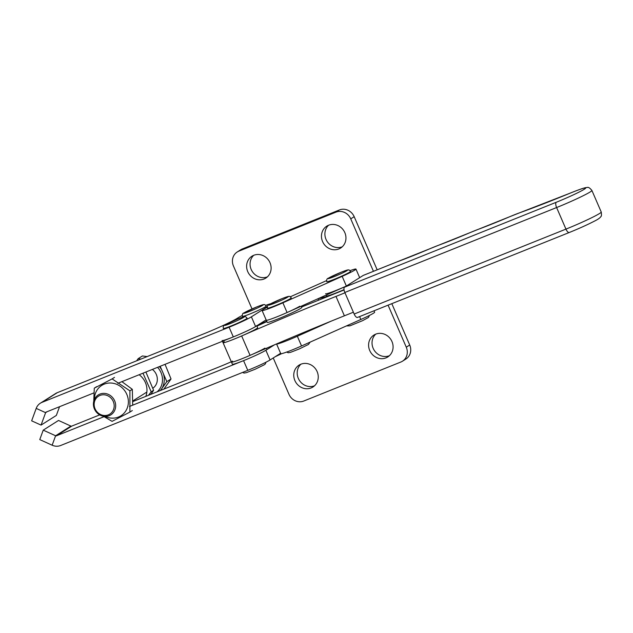 <?xml version="1.0" encoding="UTF-8"?>
<svg xmlns="http://www.w3.org/2000/svg" width="633" height="633" viewBox="0 0 633 633"><rect width="100%" height="100%" fill="white"/><g stroke="black" fill="none" stroke-linecap="round" stroke-linejoin="round"><path stroke-width="0.95" d="M328.574 225.237A12.953 11.956 -122.3 0 0 326.778 226.155A12.953 11.956 -122.3 0 0 323.052 242.55A12.953 11.956 -122.3 0 0 338.837 248.959A12.953 11.956 -122.3 0 0 340.633 248.041A12.953 11.956 -122.3 0 0 344.36 231.646A12.953 11.956 -122.3 0 0 328.574 225.237M328.598 225.221A12.953 11.956 -122.3 0 0 327.039 241.315A12.953 11.956 -122.3 0 0 342.255 246.791M253.738 255.297A12.953 11.956 -122.3 0 0 251.942 256.215A12.953 11.956 -122.3 0 0 248.215 272.609A12.953 11.956 -122.3 0 0 264.001 279.018A12.953 11.956 -122.3 0 0 265.797 278.101A12.953 11.956 -122.3 0 0 269.523 261.706A12.953 11.956 -122.3 0 0 253.738 255.297A12.953 11.956 -122.3 0 0 252.203 271.375A12.953 11.956 -122.3 0 0 267.419 276.85M266.77 321.327A21.198 1.369 156.6 0 1 257.085 325.599M344.043 289.811A21.198 1.369 156.6 0 1 326.066 296.671L317.964 298.792A16.482 1.06 -23.4 0 0 317.671 298.871M373.438 271.312L350.745 218.86A11.774 10.872 -122.3 0 0 335.965 212.142L238.878 251.135A11.774 10.872 -122.3 0 0 237.248 251.974A11.774 10.872 -122.3 0 0 233.435 265.979L252.021 308.928M377.173 269.816L354.179 216.684A11.774 10.872 -122.3 0 0 339.399 209.958L242.32 248.959A11.774 10.872 -122.3 0 0 240.682 249.79L237.248 251.974M385.972 357.882A12.953 11.956 57.7 0 1 370.186 351.465A12.953 11.956 57.7 0 1 373.913 335.071A12.953 11.956 57.7 0 1 375.709 334.153A12.953 11.956 57.7 0 1 391.495 340.562A12.953 11.956 57.7 0 1 387.768 356.957A12.953 11.956 57.7 0 1 385.972 357.882M389.39 355.714A12.953 11.956 57.7 0 1 374.174 350.239A12.953 11.956 57.7 0 1 375.733 334.145M311.135 387.942A12.953 11.956 57.7 0 1 295.35 381.525A12.953 11.956 57.7 0 1 299.077 365.13A12.953 11.956 57.7 0 1 300.873 364.212A12.953 11.956 57.7 0 1 316.658 370.621A12.953 11.956 57.7 0 1 312.931 387.016A12.953 11.956 57.7 0 1 311.135 387.942M314.554 385.774A12.953 11.956 57.7 0 1 299.338 380.298A12.953 11.956 57.7 0 1 300.897 364.204M391.819 303.666L409.717 345.017A11.774 10.872 57.7 0 1 405.903 359.022L402.461 361.206A11.774 10.872 57.7 0 1 400.831 362.036L303.745 401.037A11.774 10.872 57.7 0 1 288.964 394.312L273.234 357.962M388.084 305.161L406.275 347.193A11.774 10.872 57.7 0 1 402.461 361.206M357.59 317.378A4.708 1.812 -111.9 0 1 357.479 317.434A4.708 1.812 -111.9 0 1 354.171 314.039L344.835 292.478A4.708 1.812 -111.9 0 1 344.526 287.184L363.223 275.426A4.708 1.812 -111.9 0 1 363.334 275.363A4.708 1.812 -111.9 0 1 363.461 275.331M353.372 312.211L344.392 315.812A235.5 15.2 -23.4 0 0 250.067 355.366A18.84 1.219 156.6 0 1 231.464 362.092A18.84 1.219 156.6 0 1 232.572 361.111M301.625 306.989L344.067 289.969M256.958 326.145L266.881 321.58M344.977 292.794L335.988 296.402A235.5 15.2 -23.4 0 0 241.664 335.949A18.84 1.219 156.6 0 1 223.061 342.682A18.84 1.219 156.6 0 1 224.217 341.67M250.122 313.897A12.953 0.839 -23.4 0 0 266.216 306.095C265.14 304.813 264.452 304.323 264.143 304.631C262.869 304.964 265.67 303.547 256.887 306.87L243.911 312.939C242.613 313.24 242.123 314.387 242.439 316.381A12.953 0.839 -23.4 0 0 250.122 313.897M334.461 279.224A12.953 0.839 -23.4 0 0 350.555 271.415C349.479 270.133 348.791 269.65 348.482 269.959C347.208 270.291 350.009 268.875 341.227 272.198L328.25 278.267C326.96 278.567 326.47 279.715 326.778 281.709A12.953 0.839 -23.4 0 0 334.461 279.224M231.013 325.995A12.953 0.839 -23.4 0 0 247.107 318.193C246.031 316.911 245.343 316.421 245.034 316.737C243.76 317.062 246.561 315.645 237.779 318.969L224.802 325.038C223.512 325.338 223.022 326.486 223.33 328.48A12.953 0.839 -23.4 0 0 231.013 325.995M275.482 305.565A12.953 0.839 -23.4 0 0 291.267 297.882C290.191 296.6 289.503 296.117 289.194 296.426C287.873 296.782 290.879 295.271 281.685 298.768L268.93 304.75C267.672 305.035 267.189 306.174 267.49 308.176A12.953 0.839 -23.4 0 0 275.482 305.565M95.069 408.799A10.595 9.788 -122.3 0 0 108.37 414.852A10.595 9.788 -122.3 0 0 113.267 401.488A10.595 9.788 -122.3 0 0 99.967 395.435A10.595 9.788 -122.3 0 0 95.069 408.799M114.66 400.839A11.774 10.872 57.7 0 1 110.846 414.852A11.774 10.872 57.7 0 1 94.436 408.965A11.774 10.872 57.7 0 1 98.25 394.952A11.774 10.872 57.7 0 1 114.66 400.839M152.917 388.195A11.774 10.872 -122.3 0 0 156.319 374.467A11.774 10.872 -122.3 0 0 152.371 369.419M157.577 367.33A17.226 15.904 57.7 0 1 160.996 372.584A17.226 15.904 57.7 0 1 157.126 391.819M160.402 390.506L166.811 381.644L171.037 378.961L163.9 389.097M166.811 381.644L163.401 373.763A18.642 17.21 57.7 0 1 162.111 388.148M163.401 373.763L160.165 366.293M140.882 359.101L138.184 358.65L136.625 360.81M138.184 358.65L142.417 355.968L147.149 356.585M165.039 364.331L171.037 378.961M159.397 366.602A18.642 17.21 57.7 0 1 161.739 369.933M145.899 372.022L153.59 390.292L150.907 394.319M148.502 395.285L151.192 391.811L142.979 373.193M151.192 391.811L153.59 390.292M145.804 396.369A17.953 16.577 -122.3 0 0 139.157 374.728M105.173 416.427A17.953 16.577 -122.3 0 0 111.376 418.104A17.953 16.577 -122.3 0 0 128.372 401.852A17.953 16.577 -122.3 0 0 111.392 383.044A17.953 16.577 -122.3 0 0 94.396 399.415M103.424 416.253L112.081 421.356L129.907 412.083L129.923 390.846L112.112 378.89L94.285 388.164L93.755 401.275M94.159 408.269L94.903 409.931M129.923 390.846L132.321 389.327L132.708 405.167M129.907 412.083L132.305 410.564M121.9 381.659L132.321 389.327M112.112 378.89L114.51 377.371M94.285 388.164L96.683 386.644M344.02 289.653A18.84 1.219 156.6 0 1 326.509 295.904L326.153 295.081M299.757 306.237A18.84 1.219 156.6 0 1 280.712 315.274A18.84 1.219 156.6 0 1 266.287 320.219A18.84 1.219 156.6 0 0 266.643 320.298A18.84 1.219 156.6 0 0 287.081 312.528L346.18 286.14A18.84 1.219 156.6 0 1 325.576 293.752M310.526 329.627A18.84 1.219 156.6 0 1 295.69 336.985A18.84 1.219 156.6 0 1 278.52 343.672A18.84 1.219 156.6 0 1 276.558 343.941L276.55 343.933M301.276 306.19L301.806 307.409A18.84 1.219 156.6 0 1 300.691 308.39A18.84 1.219 156.6 0 1 281.645 317.434A18.84 1.219 156.6 0 1 267.221 322.371L262.086 310.51A18.84 1.219 156.6 0 1 267.292 307.282M280.601 353.301L270.069 359.971A18.84 1.219 156.6 0 1 247.772 370.345L60.657 445.497A11.774 10.872 -122.3 0 1 52.143 445.213L39.768 439.587L43.234 430.139L58.521 420.454L70.896 426.088L55.609 435.765L43.234 430.139M132.843 401.575L218.401 367.203A28.263 1.82 -23.4 0 0 231.314 361.752M274.469 344.819L265.868 350.263A18.84 1.219 156.6 0 1 243.57 360.636L129.48 406.465M70.896 426.088A1.179 1.084 57.7 0 0 71.743 426.112L99.698 414.884M104.065 416.672L56.464 435.797A1.179 1.084 -122.3 0 1 55.609 435.765L52.143 445.213M47.214 411.656L45.616 412.669L41.058 425.099L56.345 415.422L59.542 406.71M93.921 392.895L46.193 412.067A1.179 1.084 57.7 0 0 45.616 412.669L36.208 408.396L31.65 420.826L41.058 425.099M36.208 408.396A11.774 10.872 57.7 0 1 40.362 403.197L55.649 393.52A11.774 10.872 -122.3 0 1 57.279 392.682L203.937 333.773A28.263 1.82 -23.4 0 0 237.383 318.217L238.143 317.734A18.84 1.219 156.6 0 1 242.241 315.495M265.702 305.343A18.84 1.219 156.6 0 1 270.655 303.769M266.137 319.871L255.597 326.541A18.84 1.219 156.6 0 1 233.3 336.914L117.762 383.321M267.34 306.736L251.396 316.832A18.84 1.219 156.6 0 1 229.106 327.206L41.992 402.366A11.774 10.872 57.7 0 0 40.362 403.197M374.016 310.803L374.625 312.219A18.84 1.219 156.6 0 1 360.834 319.491L301.545 345.958A18.84 1.219 156.6 0 1 281.107 353.728A18.84 1.219 156.6 0 1 280.759 353.649L276.558 343.941A18.84 1.219 156.6 0 0 276.906 344.02A18.84 1.219 156.6 0 0 297.344 336.25L331.17 321.153M350.041 270.663A18.84 1.219 156.6 0 1 355.96 269.08A18.84 1.219 156.6 0 1 342.168 276.352L282.88 302.819A18.84 1.219 156.6 0 1 262.442 310.589A18.84 1.219 156.6 0 1 262.086 310.51M290.318 296.79L326.588 280.601M256.8 325.781L257.639 327.712A18.84 1.219 156.6 0 1 256.531 328.701A18.84 1.219 156.6 0 1 237.478 337.737A18.84 1.219 156.6 0 1 223.061 342.682L222.452 341.274M256.705 325.56A18.84 1.219 156.6 0 1 255.597 326.541A18.84 1.219 156.6 0 1 236.552 335.585A18.84 1.219 156.6 0 1 222.128 340.522M266.517 348.229L266.976 349.281A18.84 1.219 156.6 0 1 265.868 350.263A18.84 1.219 156.6 0 1 246.815 359.307A18.84 1.219 156.6 0 1 232.398 364.244L223.061 342.682M264.934 348.11A18.84 1.219 156.6 0 1 245.881 357.147A18.84 1.219 156.6 0 1 231.464 362.092M266.707 321.176A18.84 1.219 156.6 0 1 257.876 325.101M317.964 298.792L318.573 300.192M326.066 296.671L326.256 297.106M354.179 216.684L350.745 218.86M242.32 248.959L238.878 251.135M339.399 209.958L335.965 212.142M409.717 345.017L406.275 347.193M354.171 314.039L565.949 229.114A28.263 1.82 -23.4 0 0 601.231 212.008L591.895 190.446A28.263 1.82 156.6 0 1 556.613 207.545L344.835 292.478M569.368 232.446A4.708 1.812 68.1 0 1 569.257 232.509A4.708 1.812 68.1 0 1 565.949 229.114L556.613 207.545A4.708 1.812 68.1 0 1 556.304 202.251A23.548 1.519 -23.4 0 0 584.694 188.982A23.548 1.519 -23.4 0 0 569.415 193.461A122.462 7.905 156.6 0 1 519.93 212.688A18.84 1.219 -23.4 0 0 509.47 216.834A63.585 4.107 156.6 0 1 478.667 229.186A18.84 1.219 -23.4 0 0 469.536 232.849A63.585 4.107 156.6 0 1 438.732 245.2A18.84 1.219 -23.4 0 0 429.601 248.864A63.585 4.107 156.6 0 1 398.798 261.215A18.84 1.219 -23.4 0 0 394.486 262.885L363.223 275.426M344.526 287.184L556.304 202.251M519.93 212.688A4.708 3.315 -109.7 0 1 520.207 212.569L509.502 216.81A4.708 0.514 -113 0 1 509.533 216.803M509.47 216.834A4.708 0.514 -113 0 1 509.502 216.81L478.896 229.083A4.708 2.967 -110.4 0 1 479.126 229.011M478.667 229.186A4.708 2.967 -110.4 0 1 478.896 229.083L469.567 232.825A4.708 0.514 -113 0 1 469.599 232.817M469.536 232.849A4.708 0.514 -113 0 1 469.567 232.825L429.633 248.84A4.708 0.514 -113 0 1 429.665 248.832L394.596 262.83A4.708 1.812 -111.9 0 1 394.723 262.79M394.486 262.885A4.708 1.812 -111.9 0 1 394.596 262.83L363.334 275.363M344.392 315.812L335.988 296.402M250.067 355.366L241.664 335.949M249.956 311.254A10.595 0.68 -23.4 0 0 262.497 305.423A10.595 0.68 -23.4 0 0 256.832 306.902A10.595 0.68 -23.4 0 0 244.291 312.734A10.595 0.68 -23.4 0 0 249.956 311.254M334.295 276.581A10.595 0.68 -23.4 0 0 346.837 270.75A10.595 0.68 -23.4 0 0 341.171 272.23A10.595 0.68 -23.4 0 0 328.63 278.061A10.595 0.68 -23.4 0 0 334.295 276.581M230.847 323.352A10.595 0.68 -23.4 0 0 243.389 317.521A10.595 0.68 -23.4 0 0 237.723 319A10.595 0.68 -23.4 0 0 225.182 324.832A10.595 0.68 -23.4 0 0 230.847 323.352M275.26 302.946A10.595 0.68 -23.4 0 0 287.635 297.162A10.595 0.68 -23.4 0 0 281.638 298.792A10.595 0.68 -23.4 0 0 269.254 304.584A10.595 0.68 -23.4 0 0 275.26 302.946M265.868 350.263L270.069 359.971M243.57 360.636L247.772 370.345M71.743 426.112L56.464 435.797M251.396 316.832L255.597 326.541M229.106 327.206L233.3 336.914M57.279 392.682L41.992 402.366M301.545 345.958L297.344 336.25M360.834 319.491L359.584 316.595M287.081 312.528L282.88 302.819M346.354 286.029L342.168 276.352M591.895 190.446C589.798 187.898 588.223 186.917 587.171 187.503C585.873 187.503 583.602 187.708 569.486 193.413L520.207 212.569M601.231 212.008C601.627 214.872 601.508 216.383 600.867 216.549C600.139 217.871 597.876 219.461 594.086 221.313C587.139 224.881 578.863 228.616 569.257 232.509L357.479 317.434M281.717 353.633L275.181 356.735M369.419 315.44L368.517 317.434L362.63 320.646L349.907 325.853L346.393 325.932M265.971 362.218L265.417 363.833L264.325 364.758L255.146 369.237L246.459 372.631L244.061 373.074L242.574 372.426M310.123 342.129L308.485 344.447L299.306 348.933L290.594 352.328L288.221 352.763L286.67 352.059M132.851 400.918L146.864 392.049M359.671 277.658L355.96 269.08"/></g></svg>
